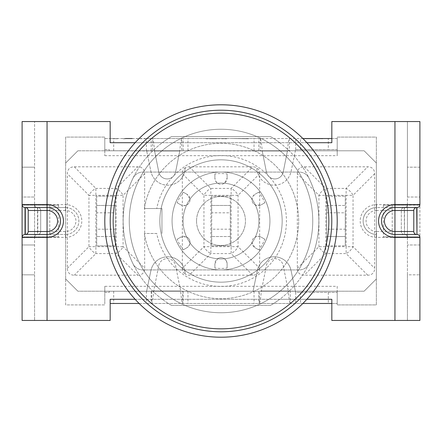 <?xml version="1.0" encoding="UTF-8"?>
<svg xmlns="http://www.w3.org/2000/svg" width="442" height="442" viewBox="0 0 442 442"><rect width="100%" height="100%" fill="white"/><g stroke="black" fill="none" stroke-linecap="round" stroke-linejoin="round"><path stroke-width="0.33" stroke-dasharray="2.21 1.66" d="M376.352 278.979L364.12 291.212L376.352 278.979L376.352 163.021L364.12 150.788L337.207 150.788L337.207 138.528L337.207 150.788L364.12 150.788L376.352 163.021L376.352 304.914L337.207 304.914L337.207 292.438L295.621 292.438L295.372 291.239L109.246 291.239L290.289 291.239L290.289 303.472L337.207 303.472L337.207 292.438L295.621 292.438L291.079 270.521A17.227 17.227 0 0 0 257.343 270.521L253.051 291.239L257.343 270.521A17.227 17.227 0 0 1 291.079 270.521L295.372 291.239L288.294 290.996C288.935 298.565 289.598 302.726 290.289 303.472L259.36 303.472L259.36 291.239L261.349 290.996C260.664 298.565 260.001 302.726 259.36 303.472L182.64 303.472C181.955 302.726 181.292 298.565 180.651 290.996L182.64 291.239L182.64 303.472L151.711 303.472L151.711 291.239L153.706 290.996C153.02 298.565 152.357 302.726 151.711 303.472L110.174 303.472M328.307 292.438L328.307 303.472M123.147 138.528L104.793 138.528L104.793 150.788L104.793 138.528L104.793 149.562L109.246 149.562L109.246 150.761L154.584 151.004L158.777 172.048A8.564 8.564 0 0 0 175.573 172.048L179.772 151.004C180.413 143.435 181.076 139.274 181.761 138.528L181.761 150.761L262.228 151.004L266.427 172.048A8.564 8.564 0 0 0 283.223 172.048L287.416 151.004C288.057 143.435 288.72 139.274 289.411 138.528L289.411 150.761L295.372 150.761L295.621 149.562L328.307 149.562L328.307 138.528L337.207 138.528L337.207 137.086L376.352 137.086L376.352 304.914L337.207 304.914L337.207 291.212L337.207 303.472L331.826 303.472M109.246 291.239L109.246 292.438L104.793 292.438L104.793 303.472L104.793 291.212L77.88 291.212L104.793 291.212L104.793 304.914L65.648 304.914L65.648 137.086L104.793 137.086L104.793 138.528L152.589 138.528C153.23 139.274 153.899 143.435 154.584 151.004L158.777 172.048A8.564 8.564 0 0 0 175.573 172.048L179.772 151.004L181.761 150.761L152.589 150.761L152.589 138.528L260.239 138.528C260.879 139.274 261.542 143.435 262.228 151.004L266.427 172.048A8.564 8.564 0 0 0 283.223 172.048L287.416 151.004L289.411 150.761L260.239 150.761L260.239 138.528L328.307 138.528M113.693 150.761L113.693 138.528M328.307 149.562L337.207 149.562L337.207 138.528L331.826 138.528M132.285 138.528L145.175 138.771M302.869 138.528L145.175 138.528M224.138 138.528L209.287 138.528L224.138 138.771M211.293 138.771L216.702 138.771L209.287 138.771L211.293 138.528M205.9 138.528L216.724 138.771L205.9 138.771M224.597 138.771L227.531 138.771M227.531 138.528L224.597 138.528M317.163 138.528L304.173 138.528L307.428 138.771L322.732 138.771L304.173 138.771L319.66 138.771M304.173 138.528L311.726 138.771M319.339 138.771L317.163 138.771M319.677 138.771L311.726 138.528M231.1 138.528L248.603 138.771L231.1 138.528M110.163 138.528L117.732 138.771L110.163 138.528M125.329 138.771L123.147 138.771M139.131 303.472L302.869 303.472M109.246 150.761L295.372 150.761L291.079 171.479A17.227 17.227 0 0 1 257.343 171.479L256.564 167.728A16.951 9.785 -45 0 0 252.736 166.811L189.264 166.811A16.951 9.785 -135 0 0 185.436 167.728L184.657 171.479A17.227 17.227 0 0 1 150.921 171.479L146.628 150.761L150.921 171.479A17.227 17.227 0 0 0 182.347 177.198L182.347 264.802A17.227 17.227 0 0 0 150.921 270.521A17.227 17.227 0 0 1 184.657 270.521L185.436 274.272A16.951 9.785 135 0 0 189.264 275.189L252.736 275.189A16.951 9.785 45 0 0 256.564 274.272A16.951 9.785 45 0 0 259.653 268.272L259.653 173.728L238.056 195.331L231.138 195.331L231.138 188.408A9.785 5.652 -135 0 1 238.056 195.331L238.056 246.669A9.785 5.652 -45 0 1 231.138 253.592L231.138 246.669L238.056 246.669L259.653 268.272M77.88 150.788L65.648 163.021L77.88 150.788L104.793 150.788L77.88 150.788M364.12 291.212L337.207 291.212L364.12 291.212M65.648 278.979L77.88 291.212L65.648 278.979L65.648 163.021L65.648 304.914L104.793 304.914L104.793 292.438L109.246 292.438M132.959 263.725A11.011 11.011 0 0 0 142.865 269.929L299.135 269.929A11.011 11.011 0 0 0 309.041 263.725A97.859 97.859 0 0 0 309.041 178.275A11.011 11.011 0 0 0 299.135 172.071L142.865 172.071A11.011 11.011 0 0 0 132.959 178.275A97.859 97.859 0 0 0 132.959 263.725A11.011 11.011 0 0 0 142.865 269.929L299.135 269.929A11.011 11.011 0 0 0 309.041 263.725A97.859 97.859 0 0 0 309.041 178.275A11.011 11.011 0 0 0 299.135 172.071L142.865 172.071A11.011 11.011 0 0 0 132.959 178.275A97.859 97.859 0 0 0 132.959 263.725M113.693 291.239L113.693 303.472M158.777 265.548A8.564 8.564 0 0 1 175.573 265.548L180.651 290.996L175.573 265.548A8.564 8.564 0 0 0 158.777 265.548L153.706 290.996L158.777 265.548M266.427 265.548A8.564 8.564 0 0 1 283.223 265.548L288.294 290.996L283.223 265.548A8.564 8.564 0 0 0 266.427 265.548L261.349 290.996L266.427 265.548M182.347 268.272A16.951 9.785 135 0 0 185.436 274.272L184.657 270.521A17.227 17.227 0 0 0 182.347 264.802L182.347 268.272L203.944 246.669L210.862 246.669L210.862 253.592A9.785 5.652 45 0 1 203.944 246.669L203.944 195.331A9.785 5.652 135 0 1 210.862 188.408L210.862 195.331L203.944 195.331L182.347 173.728A16.951 9.785 -135 0 1 185.436 167.728L184.657 171.479A17.227 17.227 0 0 1 182.347 177.198L182.347 173.728M146.628 291.239L150.921 270.521L146.628 291.239M65.648 163.021L65.648 137.086L104.793 137.086L104.793 149.562L109.246 149.562M137.749 275.189A16.951 9.785 45 0 0 144.672 268.272L144.672 173.728A16.951 9.785 -45 0 0 137.749 166.811L74.278 166.811A16.951 9.785 -135 0 0 67.361 173.728L67.361 268.272A16.951 9.785 135 0 0 74.278 275.189L137.749 275.189L116.152 253.592L116.152 246.669L123.069 246.669A9.785 5.652 -45 0 1 116.152 253.592L95.881 253.592A9.785 5.652 45 0 1 88.958 246.669L95.881 246.669L95.881 253.592L74.278 275.189M259.653 173.728A16.951 9.785 -45 0 0 256.564 167.728L257.343 171.479A17.227 17.227 0 0 0 291.079 171.479L295.621 149.562L337.207 149.562L337.207 137.086L376.352 137.086L376.352 163.021M96.721 212.806L96.721 205.464L115.312 205.464L115.312 212.806L96.721 212.806L96.721 229.194L115.312 229.194L115.312 212.806M115.312 229.194L115.312 236.536L96.721 236.536L96.721 245.829L115.312 245.829L96.721 245.829L96.721 196.171L115.312 196.171L96.721 196.171L96.721 205.464L115.312 205.464L115.312 196.171L115.312 245.829L115.312 236.536L96.721 236.536L96.721 229.194M74.278 166.811L95.881 188.408L95.881 195.331L88.958 195.331A9.785 5.652 135 0 1 95.881 188.408L116.152 188.408A9.785 5.652 -135 0 1 123.069 195.331L116.152 195.331L116.152 188.408L137.749 166.811M211.701 212.806L211.701 205.464L230.299 205.464L230.299 212.806L211.701 212.806L211.701 229.194L230.299 229.194L230.299 212.806M230.299 229.194L230.299 236.536L211.701 236.536L211.701 245.829L230.299 245.829L211.701 245.829L211.701 196.171L230.299 196.171L211.701 196.171L211.701 205.464L230.299 205.464L230.299 196.171L230.299 245.829L230.299 236.536L211.701 236.536L211.701 229.194M326.688 212.806L326.688 205.464L345.279 205.464L345.279 212.806L326.688 212.806L326.688 229.194L345.279 229.194L345.279 212.806M345.279 229.194L345.279 236.536L326.688 236.536L326.688 245.829L326.688 196.171L345.279 196.171L326.688 196.171L326.688 205.464L345.279 205.464L345.279 196.171L345.279 245.829L345.279 236.536L326.688 236.536L326.688 229.194M326.688 245.829L345.279 245.829L326.688 245.829M297.328 268.272L318.931 246.669L325.848 246.669L325.848 253.592A9.785 5.652 45 0 1 318.931 246.669L318.931 195.331A9.785 5.652 135 0 1 325.848 188.408L325.848 195.331L318.931 195.331L297.328 173.728L297.328 268.272A16.951 9.785 135 0 0 304.251 275.189L367.722 275.189A16.951 9.785 45 0 0 374.639 268.272L374.639 173.728A16.951 9.785 -45 0 0 367.722 166.811L304.251 166.811A16.951 9.785 -135 0 0 297.328 173.728M304.251 166.811L325.848 188.408L346.119 188.408A9.785 5.652 -135 0 1 353.042 195.331L346.119 195.331L346.119 188.408L367.722 166.811M374.639 173.728L353.042 195.331L353.042 246.669A9.785 5.652 -45 0 1 346.119 253.592L346.119 246.669L353.042 246.669L374.639 268.272M337.207 150.761L104.793 150.761L104.793 155.678L104.793 150.761L337.207 150.761L337.207 155.678L337.207 150.761M104.793 155.678L337.207 155.678M104.793 291.239L337.207 291.239L104.793 291.239L104.793 286.322L104.793 291.239M337.207 286.322L337.207 291.239L337.207 286.322L104.793 286.322M221 183.082A37.918 37.918 0 0 1 224.448 183.237A6.116 6.116 0 0 1 217.552 183.237L215.641 181.132L214.884 178.187A6.116 6.116 0 0 0 221 184.303A6.116 6.116 0 0 0 227.116 178.187L224.448 183.237A37.918 37.918 0 0 1 251.979 199.132L252.846 196.425L255.017 194.298A6.116 6.116 0 0 0 252.78 202.651A6.116 6.116 0 0 0 261.134 204.889L255.432 205.105A6.116 6.116 0 0 1 251.979 199.132A37.918 37.918 0 0 1 255.432 236.895L258.205 236.293L261.134 237.111A6.116 6.116 0 0 0 252.78 239.349A6.116 6.116 0 0 0 255.017 247.702L251.979 242.868A6.116 6.116 0 0 1 255.432 236.895A37.918 37.918 0 0 1 224.448 258.763L226.359 260.868L227.116 263.813A6.116 6.116 0 0 0 221 257.697A6.116 6.116 0 0 0 214.884 263.813L217.552 258.763A6.116 6.116 0 0 1 224.448 258.763A37.918 37.918 0 0 1 190.021 242.868L189.154 245.575L186.983 247.702A6.116 6.116 0 0 0 189.22 239.349A6.116 6.116 0 0 0 180.866 237.111L186.568 236.895A6.116 6.116 0 0 1 190.021 242.868A37.918 37.918 0 0 1 186.568 205.105L183.795 205.707L180.866 204.889A6.116 6.116 0 0 0 189.22 202.651A6.116 6.116 0 0 0 186.983 194.298L190.021 199.132A6.116 6.116 0 0 1 186.568 205.105A37.918 37.918 0 0 1 221 183.082A37.918 37.918 0 0 1 253.841 239.962A37.918 37.918 0 0 1 188.159 239.962A37.918 37.918 0 0 1 221 183.082M227.116 173.927L227.116 178.187L227.116 173.927A47.465 47.465 0 0 0 214.884 173.927L214.884 178.187L214.884 173.927M264.824 202.762L261.134 204.889L264.824 202.762A47.465 47.465 0 0 0 258.708 192.165L255.017 194.298L258.708 192.165M258.708 249.835L255.017 247.702L258.708 249.835A47.465 47.465 0 0 0 264.824 239.238L261.134 237.111L264.824 239.238M214.884 268.073L214.884 263.813L214.884 268.073A47.465 47.465 0 0 0 227.116 268.073L227.116 263.813L227.116 268.073M177.176 239.238L180.866 237.111L177.176 239.238A47.465 47.465 0 0 0 183.292 249.835L186.983 247.702L183.292 249.835M183.292 192.165L186.983 194.298L183.292 192.165A47.465 47.465 0 0 0 177.176 202.762L180.866 204.889L177.176 202.762M221 159.838A61.162 61.162 0 0 1 282.162 221A61.162 61.162 0 0 1 221 282.162A61.162 61.162 0 0 1 159.838 221A61.162 61.162 0 0 1 221 159.838A61.162 61.162 0 0 1 282.162 221A61.162 61.162 0 0 1 221 282.162A61.162 61.162 0 0 1 159.838 221A61.162 61.162 0 0 1 251.581 168.032A61.162 61.162 0 0 1 251.581 273.968A61.162 61.162 0 0 1 159.838 221A61.162 61.162 0 0 1 221 159.838M221 172.071A48.929 48.929 0 0 1 269.929 221A48.929 48.929 0 0 1 221 269.929A48.929 48.929 0 0 1 172.071 221A48.929 48.929 0 0 1 221 172.071A48.929 48.929 0 0 0 172.071 221A48.929 48.929 0 0 1 266.101 202.022A48.929 48.929 0 0 1 182.016 250.57A48.929 48.929 0 0 1 172.071 221A48.929 48.929 0 0 0 245.465 263.377A48.929 48.929 0 0 0 245.465 178.623A48.929 48.929 0 0 0 172.071 221A48.929 48.929 0 0 0 221 269.929A48.929 48.929 0 0 0 269.929 221A48.929 48.929 0 0 0 221 172.071M196.535 221A24.465 24.465 0 0 1 233.232 199.812A24.465 24.465 0 0 1 233.232 242.188A24.465 24.465 0 0 1 196.535 221A24.465 24.465 0 0 1 233.232 199.812A24.465 24.465 0 0 1 233.232 242.188A24.465 24.465 0 0 1 196.535 221M129.257 221A91.743 91.743 0 0 1 266.874 141.55A91.743 91.743 0 0 1 266.874 300.449A91.743 91.743 0 0 1 129.257 221A91.743 91.743 0 0 0 266.874 300.449A91.743 91.743 0 0 0 266.874 141.55A91.743 91.743 0 0 0 129.257 221M104.793 221A116.207 116.207 0 0 0 279.106 321.638A116.207 116.207 0 0 0 279.106 120.362A116.207 116.207 0 0 0 104.793 221M135.119 299.289L162.286 299.289A97.859 97.859 0 0 1 162.286 142.711L135.119 142.711M306.881 142.711L279.714 142.711A97.859 97.859 0 0 1 279.714 299.289L306.881 299.289M65.405 210.48L47.056 210.48L47.056 121.55L110.174 121.55L110.174 142.711L331.826 142.711L331.826 121.55L419.9 121.55L419.9 320.45L407.425 320.45L407.425 274.825L419.9 274.825L407.425 274.825L407.425 197.027L419.9 197.027L407.425 197.027L407.425 121.55L407.425 237.393L376.595 237.393L376.595 234.453A13.453 13.453 0 0 1 363.142 221A13.453 13.453 0 0 1 376.595 207.547L394.944 207.547A13.453 13.453 0 0 0 381.49 221A13.453 13.453 0 0 0 394.944 234.453L404.485 234.453A2.934 2.934 0 0 1 407.425 237.393L407.425 320.45L331.826 320.45L331.826 299.289L110.174 299.289L110.174 320.45L22.1 320.45L22.1 274.825L34.575 274.825L34.575 320.45L34.575 204.607A2.934 2.934 0 0 0 37.515 207.547A2.934 2.934 0 0 1 34.575 204.607L65.405 204.607A16.393 16.393 0 0 1 81.792 221A16.393 16.393 0 0 1 65.405 237.393L47.056 237.393L47.056 234.453L37.758 234.453L37.758 207.547A2.934 2.934 0 0 1 40.692 210.48L40.692 231.52A2.934 2.934 0 0 1 37.758 234.453L65.405 234.453L47.056 234.453L47.056 231.52L65.405 231.52A10.52 10.52 0 0 0 75.925 221A10.52 10.52 0 0 0 65.405 210.48L65.405 207.547A13.453 13.453 0 0 1 78.858 221A13.453 13.453 0 0 1 65.405 234.453A13.453 13.453 0 0 0 78.858 221A13.453 13.453 0 0 0 65.405 207.547L47.056 207.547A13.453 13.453 0 0 1 60.51 221A13.453 13.453 0 0 1 47.056 234.453L25.282 234.453A2.934 2.934 0 0 0 28.216 231.52L28.216 210.48A2.934 2.934 0 0 0 25.282 207.547L65.405 207.547L65.405 204.607M279.714 142.711L162.286 142.711A97.859 97.859 0 0 1 171.479 136.595L270.521 136.595A97.859 97.859 0 0 1 279.714 142.711M162.286 299.289L279.714 299.289A97.859 97.859 0 0 1 270.521 305.405L171.479 305.405A97.859 97.859 0 0 1 162.286 299.289M47.056 121.55L34.575 121.55L34.575 274.825L22.1 274.825L22.1 244.973L34.575 244.973L22.1 244.973L22.1 197.027L34.575 197.027L22.1 197.027L22.1 167.175L34.575 167.175L22.1 167.175L22.1 121.55L34.575 121.55L34.575 204.607A2.934 2.934 0 0 0 37.515 207.547L37.515 234.453A2.934 2.934 0 0 0 34.575 237.393A2.934 2.934 0 0 1 37.515 234.453M416.966 234.453A2.934 2.934 0 0 1 419.9 237.393M376.595 237.393A16.393 16.393 0 0 1 360.208 221A16.393 16.393 0 0 1 376.595 204.607L394.944 204.607L394.944 207.547A13.453 13.453 0 0 0 381.49 221A13.453 13.453 0 0 0 394.944 234.453L404.242 234.453A2.934 2.934 0 0 1 401.308 231.52L401.308 210.48A2.934 2.934 0 0 1 404.242 207.547L404.485 234.453A2.934 2.934 0 0 1 407.425 237.393A2.934 2.934 0 0 0 404.485 234.453L404.485 207.547A2.934 2.934 0 0 0 407.425 204.607A2.934 2.934 0 0 1 404.485 207.547L416.966 207.547A2.934 2.934 0 0 0 419.9 204.607L407.425 204.486L407.425 237.514L407.425 205.099L383.396 205.099L419.9 205.099L407.425 205.099L407.425 204.486L419.9 204.486L419.9 237.514L407.425 237.514L419.9 237.514L419.9 236.901L383.396 236.901L419.9 236.901M392.22 205.099L392.22 236.901M383.396 205.099L383.396 236.901M419.9 167.175L407.425 167.175L419.9 167.175M419.9 244.973L407.425 244.973L419.9 244.973M376.595 204.607L376.595 207.547L404.485 207.547M394.944 207.547L394.944 210.48L376.595 210.48L376.595 207.547A13.453 13.453 0 0 0 363.142 221A13.453 13.453 0 0 0 376.595 234.453L376.595 231.52L394.944 231.52L394.944 320.45M416.718 207.547A2.934 2.934 0 0 0 413.784 210.48L413.784 231.52A2.934 2.934 0 0 0 416.718 234.453M404.242 234.453A2.934 2.934 0 0 1 401.308 231.52L401.308 210.48A2.934 2.934 0 0 1 404.242 207.547M22.1 205.099L58.604 205.099L22.1 205.099M22.1 236.901L58.604 236.901L22.1 236.901M49.78 205.099L49.78 236.901M58.604 205.099L58.604 236.901M34.575 205.099L34.575 237.514L34.575 205.099M22.1 204.607A2.934 2.934 0 0 0 25.034 207.547A2.934 2.934 0 0 1 22.1 204.607L34.575 204.486L22.1 204.486L22.1 237.393A2.934 2.934 0 0 1 25.034 234.453M22.1 237.514L34.575 237.514L22.1 237.514M47.056 234.453A13.453 13.453 0 0 0 60.51 221A13.453 13.453 0 0 0 47.056 207.547L37.515 207.547M37.758 234.453A2.934 2.934 0 0 0 40.692 231.52L40.692 210.48A2.934 2.934 0 0 0 37.758 207.547M156.755 233.475L144.335 233.475L156.755 233.475A65.444 65.444 0 0 0 257.277 275.471A65.444 65.444 0 0 0 257.277 166.529A65.444 65.444 0 0 0 156.755 208.525L161.949 208.525L161.949 233.475L161.949 208.525L144.335 208.525L156.755 208.525M144.335 233.475A77.676 77.676 0 0 0 263.399 286.084A77.676 77.676 0 0 0 263.399 155.915A77.676 77.676 0 0 0 144.335 208.525A77.676 77.676 0 0 1 263.399 155.915A77.676 77.676 0 0 1 263.399 286.084A77.676 77.676 0 0 1 144.335 233.475M171.479 305.405A97.859 97.859 0 0 1 171.479 136.595L270.521 136.595A97.859 97.859 0 0 1 270.521 305.405L171.479 305.405M183.082 221A37.918 37.918 0 0 0 239.962 253.841A37.918 37.918 0 0 0 239.962 188.159A37.918 37.918 0 0 0 183.082 221A37.918 37.918 0 0 0 239.962 253.841A37.918 37.918 0 0 0 239.962 188.159A37.918 37.918 0 0 0 183.082 221M295.698 292.438L295.698 303.472M300.499 292.438L300.499 303.472M300.499 149.562L300.499 138.528M295.698 149.562L295.698 138.528M104.793 291.212L337.207 291.212L104.793 291.212M337.207 150.788L104.793 150.788L337.207 150.788M146.379 291.239L146.379 303.472M151.181 291.239L151.181 303.472M183.176 291.239L183.176 303.472M187.972 291.239L187.972 303.472M254.028 291.239L254.028 303.472M258.824 291.239L258.824 303.472M258.824 150.761L258.824 138.528M254.028 150.761L254.028 138.528M187.972 150.761L187.972 138.528M183.176 150.761L183.176 138.528M151.181 150.761L151.181 138.528M146.379 150.761L146.379 138.528M153.706 290.996L180.651 290.996L153.706 290.996M261.349 290.996L288.294 290.996L261.349 290.996M287.416 151.004L262.228 151.004L287.416 151.004M179.772 151.004L154.584 151.004L179.772 151.004M67.361 268.272L88.958 246.669L88.958 195.331L67.361 173.728M116.152 195.331L95.881 195.331L95.881 246.669L116.152 246.669L116.152 195.331M144.672 173.728L123.069 195.331L123.069 246.669L144.672 268.272M231.138 246.669L231.138 195.331L210.862 195.331L210.862 246.669L231.138 246.669M252.736 275.189L231.138 253.592L210.862 253.592L189.264 275.189M189.264 166.811L210.862 188.408L231.138 188.408L252.736 166.811M346.119 246.669L346.119 195.331L325.848 195.331L325.848 246.669L346.119 246.669M367.722 275.189L346.119 253.592L325.848 253.592L304.251 275.189M416.966 207.547A2.934 2.934 0 0 0 419.9 204.607M401.308 210.48L394.944 210.48L394.944 231.52L401.308 231.52M376.595 210.48A10.52 10.52 0 0 0 366.075 221A10.52 10.52 0 0 0 376.595 231.52M394.944 121.55L394.944 204.607L407.425 204.607M47.056 320.45L47.056 237.393L34.575 237.393M65.405 237.393L65.405 231.52M40.692 231.52L47.056 231.52L47.056 210.48L40.692 210.48"/><path stroke-width="0.66" d="M132.285 138.528L125.666 138.528M304.173 138.528L319.677 138.528M331.826 138.528L302.869 138.528M110.174 303.472L139.131 303.472M302.869 303.472L331.826 303.472M104.793 221A116.207 116.207 0 0 0 221 337.207A116.207 116.207 0 0 0 337.207 221A116.207 116.207 0 0 0 221 104.793A116.207 116.207 0 0 0 104.793 221M135.119 142.711L110.174 142.711L110.174 121.55L22.1 121.55L22.1 204.607A2.934 2.934 0 0 0 25.034 207.547L47.056 207.547A13.453 13.453 0 0 1 60.51 221A13.453 13.453 0 0 1 47.056 234.453L25.282 234.453A2.934 2.934 0 0 0 28.216 231.52L28.216 210.48L47.056 210.48A10.52 10.52 0 0 1 57.576 221A10.52 10.52 0 0 1 47.056 231.52L47.056 237.393A16.393 16.393 0 0 0 63.444 221A16.393 16.393 0 0 0 47.056 204.607L47.056 207.547A13.453 13.453 0 0 1 60.51 221A13.453 13.453 0 0 1 47.056 234.453M135.119 299.289L110.174 299.289L110.174 320.45L22.1 320.45L22.1 204.607L22.1 237.393L47.056 237.393L47.056 320.45M306.881 299.289L331.826 299.289L331.826 320.45L419.9 320.45L419.9 236.901M306.881 142.711L331.826 142.711L331.826 121.55L419.9 121.55L419.9 204.607L394.944 204.607A16.393 16.393 0 0 0 378.556 221A16.393 16.393 0 0 0 394.944 237.393L394.944 234.453L416.718 234.453A2.934 2.934 0 0 1 413.784 231.52L413.784 210.48A2.934 2.934 0 0 1 416.718 207.547L416.966 234.453A2.934 2.934 0 0 1 419.9 237.393A2.934 2.934 0 0 0 416.966 234.453L394.944 234.453L394.944 231.52A10.52 10.52 0 0 1 384.424 221A10.52 10.52 0 0 1 394.944 210.48L394.944 207.547L416.966 207.547A2.934 2.934 0 0 0 419.9 204.607M394.944 207.547A13.453 13.453 0 0 0 381.49 221A13.453 13.453 0 0 0 394.944 234.453A13.453 13.453 0 0 1 381.49 221A13.453 13.453 0 0 1 394.944 207.547L394.944 121.55M25.034 207.547L25.034 234.453A2.934 2.934 0 0 0 22.1 237.393M25.282 234.453L25.282 207.547A2.934 2.934 0 0 1 28.216 210.48M37.515 207.547L47.056 207.547L47.056 231.52L28.216 231.52M331.787 221A110.787 110.787 0 0 0 165.606 125.058A110.787 110.787 0 0 0 165.606 316.942A110.787 110.787 0 0 0 331.787 221M328.831 221A107.831 107.831 0 0 1 167.087 314.384A107.831 107.831 0 0 1 167.087 127.616A107.831 107.831 0 0 1 328.831 221M47.056 121.55L47.056 204.607L22.1 204.607M394.944 320.45L394.944 237.393L419.9 237.393M416.966 207.547L416.966 234.453M413.784 210.48L394.944 210.48L394.944 231.52L413.784 231.52"/></g></svg>
